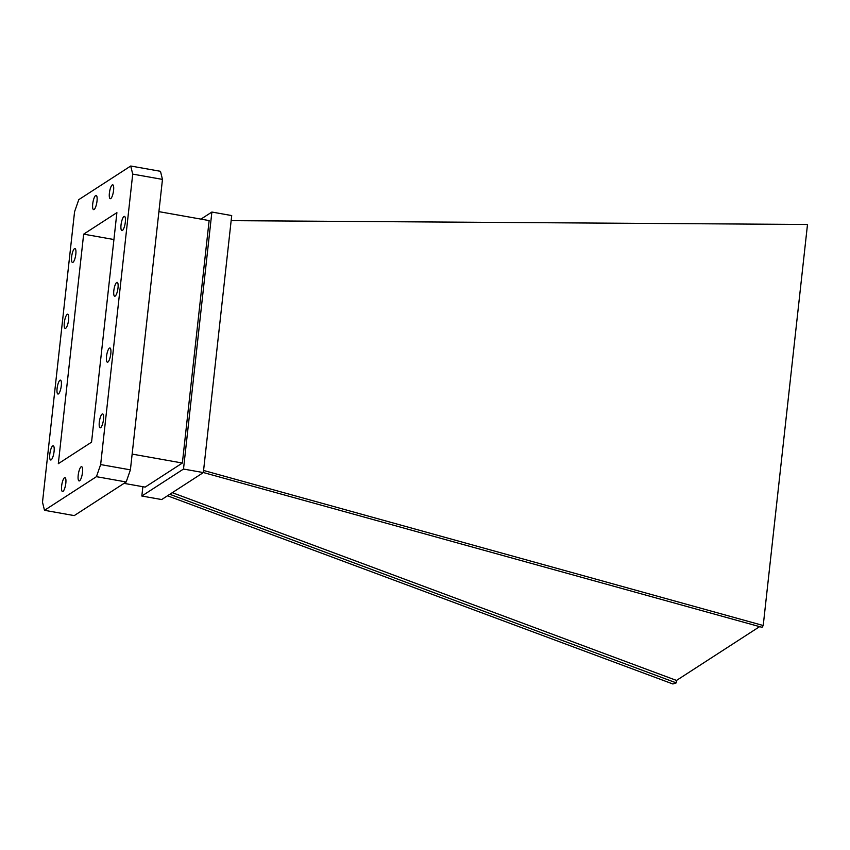 <?xml version="1.0" encoding="UTF-8"?>
<svg xmlns="http://www.w3.org/2000/svg" width="850" height="850" viewBox="0 0 850 850"><rect width="100%" height="100%" fill="white"/><g stroke="black" fill="none" stroke-linecap="round" stroke-linejoin="round"><path stroke-width="1.27" d="M167.492 495.784L672.892 683.984L676.239 682.879L169.798 494.286M203.341 472.526L762.067 627.321L763.226 625.515L807.5 224.474L231.147 220.649M763.226 625.515L203.575 470.454M759.613 626.641L676.504 680.436L172.295 492.671M91.556 442.159L116.896 212.638L83.661 234.154L58.321 463.675L91.556 442.159M113.932 239.541L83.661 234.154M676.239 682.879L676.504 680.436M211.884 212.043L231.71 215.571L203.341 472.579L161.67 499.556L141.833 496.028L183.504 469.051L211.884 212.043L200.951 219.119M142.864 486.71L141.833 496.028M124.036 483.363L145.159 487.114L182.367 463.027L209.132 220.575L158.907 211.639M203.341 472.579L183.504 469.051M132.132 454.091L182.367 463.027M44.487 510.308L74.237 515.599L126.183 481.971L130.401 469.859L162.467 179.403L160.48 171.307L130.73 166.016L78.784 199.633L74.566 211.746L42.5 502.212L44.487 510.308L96.433 476.68L100.651 464.567L132.717 174.112L130.73 166.016M61.636 485.924A7.066 1.881 -79.9 0 0 62.486 491.523A7.066 1.881 -79.9 0 0 65.578 484.893A7.066 1.881 -79.9 0 0 64.961 477.615A7.066 1.881 -79.9 0 0 61.636 485.924M78.2 475.192A7.236 1.923 -79.9 0 0 79.082 480.93A7.236 1.923 -79.9 0 0 82.248 474.141A7.236 1.923 -79.9 0 0 81.611 466.692A7.236 1.923 -79.9 0 0 78.2 475.192M106.516 356.458A7.236 1.923 -79.9 0 0 107.387 362.196A7.236 1.923 -79.9 0 0 110.553 355.417A7.236 1.923 -79.9 0 0 109.926 347.958A7.236 1.923 -79.9 0 0 106.516 356.458M121.04 224.889A7.236 1.923 -79.9 0 0 121.922 230.626A7.236 1.923 -79.9 0 0 125.078 223.837A7.236 1.923 -79.9 0 0 124.451 216.378A7.236 1.923 -79.9 0 0 121.04 224.889M64.313 322.692A7.236 1.923 -79.9 0 0 65.195 328.429A7.236 1.923 -79.9 0 0 68.351 321.64A7.236 1.923 -79.9 0 0 67.724 314.192A7.236 1.923 -79.9 0 0 64.313 322.692M49.789 454.272A7.236 1.923 -79.9 0 0 50.66 459.999A7.236 1.923 -79.9 0 0 53.826 453.22A7.236 1.923 -79.9 0 0 53.199 445.761A7.236 1.923 -79.9 0 0 49.789 454.272M57.099 388.45A7.066 1.881 -79.9 0 0 57.959 394.049A7.066 1.881 -79.9 0 0 61.051 387.419A7.066 1.881 -79.9 0 0 60.435 380.141A7.066 1.881 -79.9 0 0 57.099 388.45M109.395 193.109A7.066 1.881 -79.9 0 0 110.245 198.709A7.066 1.881 -79.9 0 0 113.337 192.079A7.066 1.881 -79.9 0 0 112.721 184.801A7.066 1.881 -79.9 0 0 109.395 193.109M113.826 290.647A7.066 1.881 -79.9 0 0 114.686 296.246A7.066 1.881 -79.9 0 0 117.767 289.616A7.066 1.881 -79.9 0 0 117.162 282.338A7.066 1.881 -79.9 0 0 113.826 290.647M99.301 422.216A7.066 1.881 -79.9 0 0 100.162 427.816A7.066 1.881 -79.9 0 0 103.243 421.186A7.066 1.881 -79.9 0 0 102.627 413.908A7.066 1.881 -79.9 0 0 99.301 422.216M71.623 256.881A7.066 1.881 -79.9 0 0 72.484 262.48A7.066 1.881 -79.9 0 0 75.576 255.85A7.066 1.881 -79.9 0 0 74.959 248.561A7.066 1.881 -79.9 0 0 71.623 256.881M92.724 203.894A7.236 1.923 -79.9 0 0 93.596 209.631A7.236 1.923 -79.9 0 0 96.762 202.842A7.236 1.923 -79.9 0 0 96.135 195.394A7.236 1.923 -79.9 0 0 92.724 203.894M132.717 174.112L162.467 179.403M100.651 464.567L130.401 469.859M96.433 476.68L126.183 481.971"/></g></svg>
